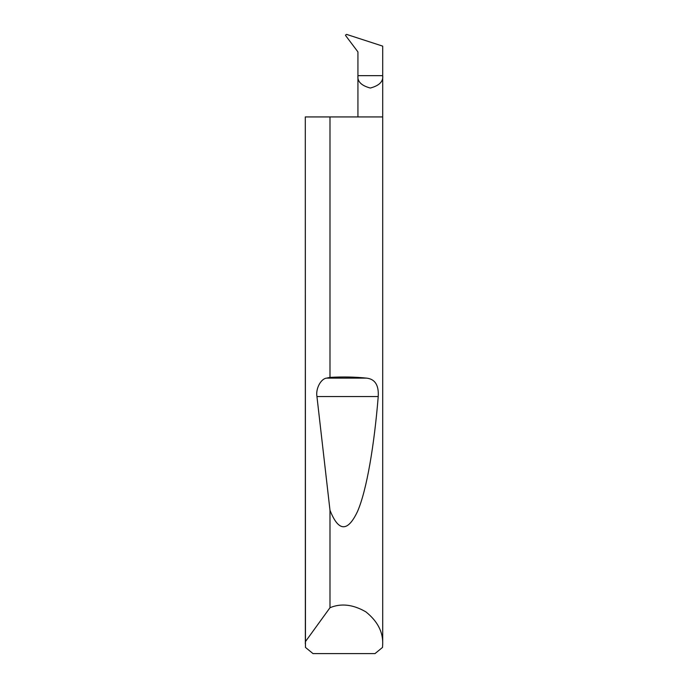 <?xml version="1.0" encoding="UTF-8"?>
<svg xmlns="http://www.w3.org/2000/svg" width="688" height="688" viewBox="0 0 688 688"><rect width="100%" height="100%" fill="white"/><g stroke="black" fill="none" stroke-linecap="round" stroke-linejoin="round"><path stroke-width="1.03" d="M357.932 116.934L357.932 75.654L382.7 75.654L382.7 46.13L346.589 34.4L345.496 35.105L345.694 35.664L357.932 51.91L357.932 75.654C357.227 81.511 361.355 85.639 370.316 88.038C379.277 85.639 383.405 81.511 382.7 75.654L382.7 643.796L382.537 647.408L374.994 653.6L313.006 653.6L305.463 647.408L305.3 116.934L305.352 641.732L329.991 607.719C341.102 603.066 353.064 604.451 365.861 611.856C377.402 621.101 383.01 631.747 382.7 643.796M329.991 377.385C342.959 376.663 355.146 376.912 366.566 378.125C375.029 379.054 378.916 385.194 378.228 396.546C374.324 444.56 366.842 489.985 357.536 511.425C347.698 532.237 338.522 531.867 329.991 510.29L316.944 396.546C315.525 388.789 320.857 378.658 326.637 378.125L329.991 377.385L329.991 116.934L382.7 116.934M329.991 607.719L329.991 510.29M305.3 643.796L305.352 641.732M329.991 116.934L305.352 116.934M326.637 378.125L366.566 378.125M316.944 396.546L378.228 396.546"/></g></svg>
